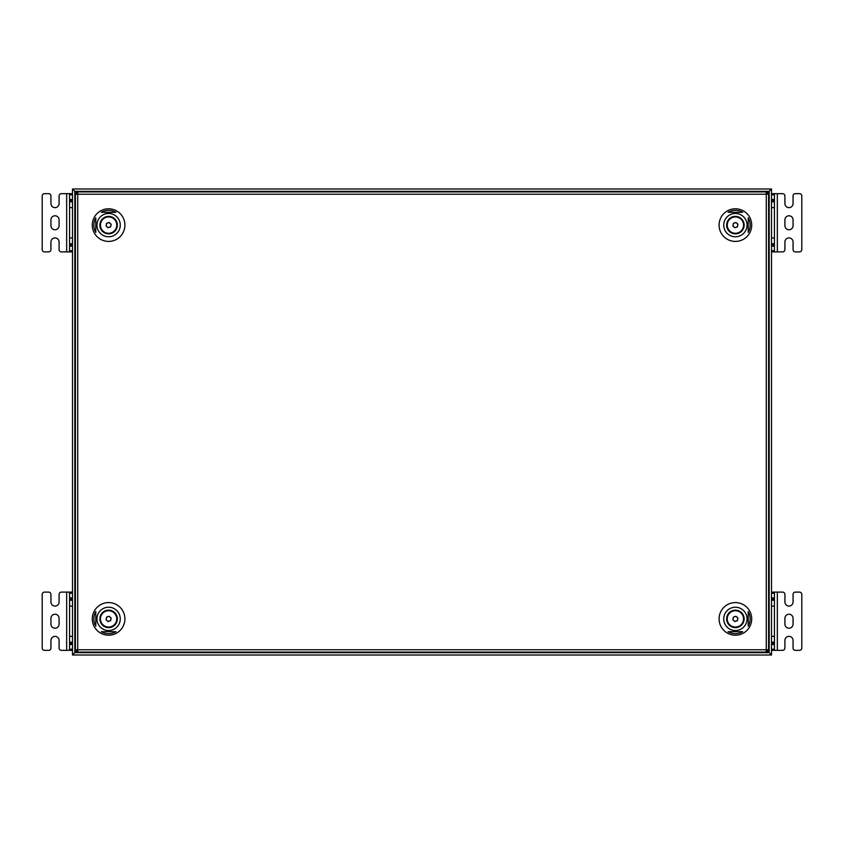 <?xml version="1.0" encoding="UTF-8"?>
<svg xmlns="http://www.w3.org/2000/svg" width="844" height="844" viewBox="0 0 844 844"><rect width="100%" height="100%" fill="white"/><g stroke="black" fill="none" stroke-linecap="round" stroke-linejoin="round"><path stroke-width="1.27" d="M74.821 652.676L72.489 655.007L72.489 188.993L74.821 191.324L72.489 188.993L771.511 188.993L771.511 655.007L769.179 652.676L771.511 655.007L72.489 655.007L74.821 652.676L74.821 191.324L76.034 192.527L74.821 191.324L769.179 191.324L767.966 192.527L771.511 188.993L769.179 191.324L769.179 652.676L767.966 651.473L769.179 652.676L74.821 652.676M77.848 194.236L76.857 193.36L77.732 194.236L75.401 194.236L75.401 649.764L77.732 649.764L76.857 650.64L77.848 649.764L77.848 652.096L766.152 652.096L766.152 649.764L767.143 650.64L766.268 649.764L766.268 194.236L77.848 194.236L77.848 191.904L766.152 191.904L766.152 194.236M766.268 194.236L767.143 193.36L766.268 194.236L768.599 194.236L768.599 649.764L766.268 649.764M770.34 655.007L771.511 655.007L770.34 653.836L771.511 655.007L771.511 653.836M770.34 188.993L771.511 188.993L771.511 190.164M73.66 188.993L72.489 188.993L73.66 190.164L72.489 188.993L72.489 190.164M73.66 655.007L72.489 655.007L72.489 653.836M124.912 225.105A16.31 16.31 0 0 0 108.602 208.795A16.31 16.31 0 0 0 92.291 225.105A16.31 16.31 0 0 0 108.602 241.416A16.31 16.31 0 0 0 124.912 225.105M120.259 225.105A11.647 11.647 0 0 0 108.602 213.458A11.647 11.647 0 0 0 96.954 225.105A11.647 11.647 0 0 0 108.602 236.763A11.647 11.647 0 0 0 120.259 225.105M124.912 618.895A16.31 16.31 0 0 0 108.602 602.584A16.31 16.31 0 0 0 92.291 618.895A16.31 16.31 0 0 0 108.602 635.205A16.31 16.31 0 0 0 124.912 618.895M96.954 618.895A11.647 11.647 0 0 1 108.602 607.237A11.647 11.647 0 0 1 120.259 618.895A11.647 11.647 0 0 1 108.602 630.542A11.647 11.647 0 0 1 96.954 618.895M719.088 225.105A16.31 16.31 0 0 0 735.398 241.416A16.31 16.31 0 0 0 751.709 225.105A16.31 16.31 0 0 0 735.398 208.795A16.31 16.31 0 0 0 719.088 225.105M747.045 225.105A11.647 11.647 0 0 1 735.398 236.763A11.647 11.647 0 0 1 723.741 225.105A11.647 11.647 0 0 1 735.398 213.458A11.647 11.647 0 0 1 747.045 225.105M719.088 618.895A16.31 16.31 0 0 0 735.398 635.205A16.31 16.31 0 0 0 751.709 618.895A16.31 16.31 0 0 0 735.398 602.584A16.31 16.31 0 0 0 719.088 618.895M723.741 618.895A11.647 11.647 0 0 0 735.398 630.542A11.647 11.647 0 0 0 747.045 618.895A11.647 11.647 0 0 0 735.398 607.237A11.647 11.647 0 0 0 723.741 618.895M76.572 649.764L76.572 649.88A1.161 1.161 0 0 0 77.732 651.04L77.732 652.212A2.332 2.332 0 0 1 75.401 649.88L75.401 649.764M76.572 194.236L76.572 194.12A1.161 1.161 0 0 1 77.732 192.959L77.732 191.788A2.332 2.332 0 0 0 75.401 194.12L75.401 194.236M767.428 649.764L767.428 649.88A1.161 1.161 0 0 1 766.268 651.04L766.268 652.212A2.332 2.332 0 0 0 768.599 649.88L768.599 649.764M767.428 194.236L767.428 194.12A1.161 1.161 0 0 0 766.268 192.959L766.268 191.788A2.332 2.332 0 0 1 768.599 194.12L768.599 194.236M89.38 652.096L77.732 652.212M766.268 652.212L754.62 652.096M89.38 191.904L77.732 191.788M766.268 191.788L754.62 191.904M115.923 212.298A14.759 14.759 0 0 0 101.291 212.298L115.923 212.298M95.794 611.573A14.759 14.759 0 0 0 95.794 626.206L95.794 611.573M95.794 217.794A14.759 14.759 0 0 0 95.794 232.427L95.794 217.794M728.077 631.702A14.759 14.759 0 0 0 742.709 631.702L728.077 631.702M101.291 631.702A14.759 14.759 0 0 0 115.923 631.702L101.291 631.702M748.206 626.206A14.759 14.759 0 0 0 748.206 611.573L748.206 626.206M748.206 232.427A14.759 14.759 0 0 0 748.206 217.794L748.206 232.427M742.709 212.298A14.759 14.759 0 0 0 728.077 212.298L742.709 212.298M788.982 229.768A4.083 4.083 0 0 1 784.909 225.696L784.909 219.873A4.083 4.083 0 0 1 788.982 215.79A4.083 4.083 0 0 1 793.065 219.873L793.065 225.696A4.083 4.083 0 0 1 788.982 229.768M777.335 251.902L782.578 251.902A2.332 2.332 0 0 0 784.909 249.581L784.909 242.006A4.083 4.083 0 0 1 788.982 237.924A4.083 4.083 0 0 1 793.065 242.006L793.065 249.581A2.332 2.332 0 0 0 795.396 251.902L799.468 251.902A2.332 2.332 0 0 0 801.8 249.581L801.8 195.987A2.332 2.332 0 0 0 799.468 193.656L795.396 193.656A2.332 2.332 0 0 0 793.065 195.987L793.065 203.562A4.083 4.083 0 0 1 788.982 207.635A4.083 4.083 0 0 1 784.909 203.562L784.909 195.987A2.332 2.332 0 0 0 782.578 193.656L774.423 193.656L774.423 251.902L777.335 251.902L777.335 193.656M774.423 251.902L771.511 251.902M771.511 193.656L774.423 193.656M771.511 244.918L774.423 244.918M774.423 200.65L771.511 200.65M774.423 237.924L771.511 237.924M771.511 207.635L774.423 207.635M109.33 227.321A2.332 2.332 0 0 0 110.163 223.375A2.332 2.332 0 0 0 106.323 224.631A2.332 2.332 0 0 0 109.33 227.321M116.588 226.804A8.155 8.155 0 0 0 110.3 217.13A8.155 8.155 0 0 0 100.626 223.417A8.155 8.155 0 0 0 106.914 233.092A8.155 8.155 0 0 0 116.588 226.804M100.056 223.301A8.735 8.735 0 0 1 110.416 216.56A8.735 8.735 0 0 1 117.158 226.92A8.735 8.735 0 0 1 106.798 233.661A8.735 8.735 0 0 1 100.056 223.301M109.161 222.478L106.608 223.312L106.049 225.939L108.053 227.743L110.606 226.909L111.165 224.272L109.161 222.478M109.33 621.11A2.332 2.332 0 0 0 110.163 617.154A2.332 2.332 0 0 0 106.323 618.409A2.332 2.332 0 0 0 109.33 621.11M116.588 620.583A8.155 8.155 0 0 0 110.3 610.908A8.155 8.155 0 0 0 100.626 617.196A8.155 8.155 0 0 0 106.914 626.87A8.155 8.155 0 0 0 116.588 620.583M100.056 617.08A8.735 8.735 0 0 1 110.416 610.339A8.735 8.735 0 0 1 117.158 620.699A8.735 8.735 0 0 1 106.798 627.44A8.735 8.735 0 0 1 100.056 617.08M109.161 616.257L106.608 617.091L106.049 619.728L108.053 621.522L110.606 620.688L111.165 618.061L109.161 616.257M736.116 227.321A2.332 2.332 0 0 0 736.949 223.375A2.332 2.332 0 0 0 733.109 224.631A2.332 2.332 0 0 0 736.116 227.321M743.374 226.804A8.155 8.155 0 0 0 737.086 217.13A8.155 8.155 0 0 0 727.412 223.417A8.155 8.155 0 0 0 733.7 233.092A8.155 8.155 0 0 0 743.374 226.804M726.842 223.301A8.735 8.735 0 0 1 737.202 216.56A8.735 8.735 0 0 1 743.944 226.92A8.735 8.735 0 0 1 733.584 233.661A8.735 8.735 0 0 1 726.842 223.301M735.947 222.478L733.394 223.312L732.835 225.939L734.839 227.743L737.392 226.909L737.951 224.272L735.947 222.478M736.116 621.11A2.332 2.332 0 0 0 736.949 617.154A2.332 2.332 0 0 0 733.109 618.409A2.332 2.332 0 0 0 736.116 621.11M743.374 620.583A8.155 8.155 0 0 0 737.086 610.908A8.155 8.155 0 0 0 727.412 617.196A8.155 8.155 0 0 0 733.7 626.87A8.155 8.155 0 0 0 743.374 620.583M726.842 617.08A8.735 8.735 0 0 1 737.202 610.339A8.735 8.735 0 0 1 743.944 620.699A8.735 8.735 0 0 1 733.584 627.44A8.735 8.735 0 0 1 726.842 617.08M735.947 616.257L733.394 617.091L732.835 619.728L734.839 621.522L737.392 620.688L737.951 618.061L735.947 616.257M788.982 628.21A4.083 4.083 0 0 1 784.909 624.138L784.909 618.314A4.083 4.083 0 0 1 788.982 614.232A4.083 4.083 0 0 1 793.065 618.314L793.065 624.138A4.083 4.083 0 0 1 788.982 628.21M777.335 650.344L782.578 650.344A2.332 2.332 0 0 0 784.909 648.023L784.909 640.448A4.083 4.083 0 0 1 788.982 636.365A4.083 4.083 0 0 1 793.065 640.448L793.065 648.023A2.332 2.332 0 0 0 795.396 650.344L799.468 650.344A2.332 2.332 0 0 0 801.8 648.023L801.8 594.429A2.332 2.332 0 0 0 799.468 592.098L795.396 592.098A2.332 2.332 0 0 0 793.065 594.429L793.065 602.004A4.083 4.083 0 0 1 788.982 606.076A4.083 4.083 0 0 1 784.909 602.004L784.909 594.429A2.332 2.332 0 0 0 782.578 592.098L774.423 592.098L774.423 650.344L777.335 650.344L777.335 592.098M774.423 592.098L771.511 592.098L774.423 592.098M774.423 650.344L771.511 650.344M771.511 643.36L774.423 643.36M774.423 599.082L771.511 599.082M774.423 636.365L771.511 636.365M771.511 606.076L774.423 606.076M55.018 215.79A4.083 4.083 0 0 1 59.091 219.873L59.091 225.696A4.083 4.083 0 0 1 55.018 229.768A4.083 4.083 0 0 1 50.935 225.696L50.935 219.873A4.083 4.083 0 0 1 55.018 215.79M66.665 193.656L61.422 193.656A2.332 2.332 0 0 0 59.091 195.987L59.091 203.562A4.083 4.083 0 0 1 55.018 207.635A4.083 4.083 0 0 1 50.935 203.562L50.935 195.987A2.332 2.332 0 0 0 48.604 193.656L44.532 193.656A2.332 2.332 0 0 0 42.2 195.987L42.2 249.581A2.332 2.332 0 0 0 44.532 251.902L48.604 251.902A2.332 2.332 0 0 0 50.935 249.581L50.935 242.006A4.083 4.083 0 0 1 55.018 237.924A4.083 4.083 0 0 1 59.091 242.006L59.091 249.581A2.332 2.332 0 0 0 61.422 251.902L69.577 251.902L69.577 193.656L66.665 193.656L66.665 251.902M69.577 193.656L72.489 193.656M72.489 251.902L69.577 251.902M72.489 200.65L69.577 200.65M69.577 244.918L72.489 244.918M69.577 207.635L72.489 207.635M72.489 237.924L69.577 237.924M55.018 614.232A4.083 4.083 0 0 1 59.091 618.314L59.091 624.138A4.083 4.083 0 0 1 55.018 628.21A4.083 4.083 0 0 1 50.935 624.138L50.935 618.314A4.083 4.083 0 0 1 55.018 614.232M66.665 592.098L61.422 592.098A2.332 2.332 0 0 0 59.091 594.429L59.091 602.004A4.083 4.083 0 0 1 55.018 606.076A4.083 4.083 0 0 1 50.935 602.004L50.935 594.429A2.332 2.332 0 0 0 48.604 592.098L44.532 592.098A2.332 2.332 0 0 0 42.2 594.429L42.2 648.023A2.332 2.332 0 0 0 44.532 650.344L48.604 650.344A2.332 2.332 0 0 0 50.935 648.023L50.935 640.448A4.083 4.083 0 0 1 55.018 636.365A4.083 4.083 0 0 1 59.091 640.448L59.091 648.023A2.332 2.332 0 0 0 61.422 650.344L69.577 650.344L69.577 592.098L66.665 592.098L66.665 650.344M69.577 592.098L72.489 592.098M72.489 650.344L69.577 650.344M72.489 599.082L69.577 599.082M69.577 643.36L72.489 643.36M69.577 606.076L72.489 606.076M72.489 636.365L69.577 636.365M77.732 194.236L77.732 649.764M77.848 649.764L766.152 649.764M774.423 246.079L771.511 246.079M771.511 250.742L774.423 250.742M774.423 194.816L771.511 194.816M771.511 199.479L774.423 199.479M771.511 243.747L774.423 243.747M774.423 201.811L771.511 201.811M774.423 644.521L771.511 644.521M771.511 649.184L774.423 649.184M774.423 593.258L771.511 593.258M771.511 597.921L774.423 597.921M771.511 642.189L774.423 642.189M774.423 600.253L771.511 600.253M69.577 199.479L72.489 199.479M72.489 194.816L69.577 194.816M69.577 250.742L72.489 250.742M72.489 246.079L69.577 246.079M72.489 201.811L69.577 201.811M69.577 243.747L72.489 243.747M69.577 597.921L72.489 597.921M72.489 593.258L69.577 593.258M69.577 649.184L72.489 649.184M72.489 644.521L69.577 644.521M72.489 600.253L69.577 600.253M69.577 642.189L72.489 642.189"/></g></svg>
